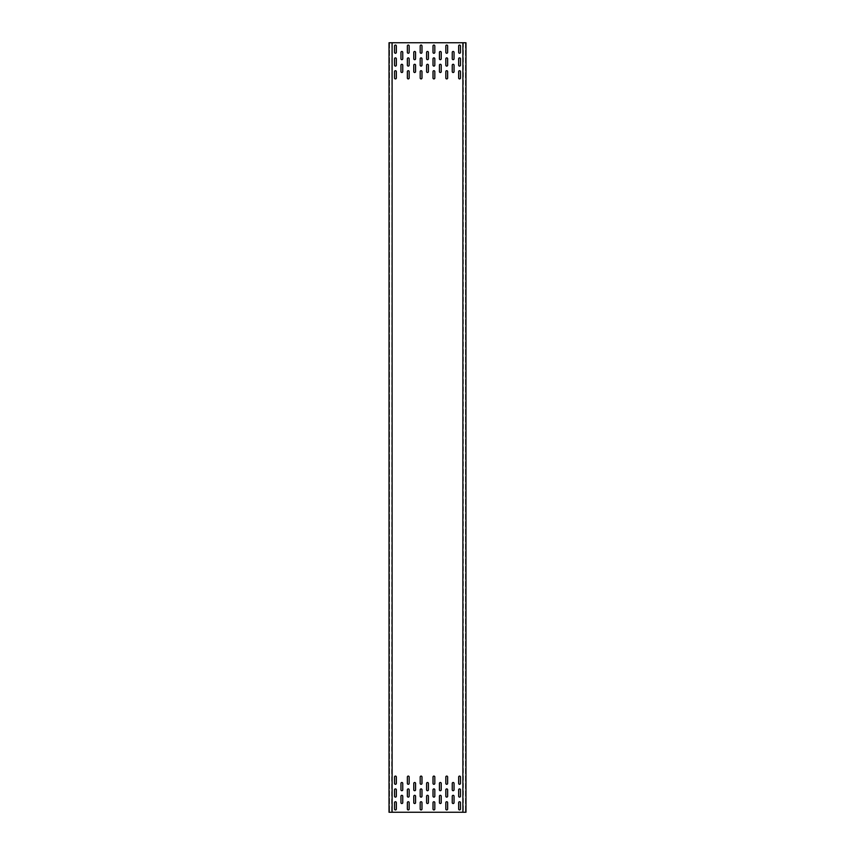 <?xml version="1.0" encoding="UTF-8"?>
<svg xmlns="http://www.w3.org/2000/svg" width="855" height="855" viewBox="0 0 855 855"><rect width="100%" height="100%" fill="white"/><g stroke="black" fill="none" stroke-linecap="round" stroke-linejoin="round"><path stroke-width="0.64" stroke-dasharray="4.28 3.21" d="M392.103 812.25L389.025 812.25L389.025 42.75L465.975 42.75L465.975 812.25L389.282 812.25L391.9 812.25L391.9 42.75L391.676 812.25M462.897 42.75L465.719 42.75L462.897 42.75M389.282 42.75L389.282 812.25L389.282 42.75M389.282 804.17L389.025 808.403L389.282 804.17M389.282 791.345L389.025 795.577L389.282 791.345M389.282 778.52L389.025 782.753L389.282 778.52M389.282 50.83L389.025 46.598L389.282 50.83M389.282 47.495L389.282 46.598L389.282 47.495M389.282 63.655L389.025 59.423L389.282 63.655M389.282 60.32L389.282 59.423L389.282 60.32M389.282 76.48L389.025 72.248L389.282 76.48M389.282 73.145L389.282 72.248L389.282 73.145M465.719 42.75L465.719 812.25L465.719 42.75M465.719 804.17L465.975 808.403L465.719 804.17M465.719 807.505L465.719 808.403L465.719 807.505M465.719 791.345L465.975 795.577L465.719 791.345M465.719 794.68L465.719 795.577L465.719 794.68M465.719 778.52L465.975 782.753L465.719 778.52M465.719 781.855L465.719 782.753L465.719 781.855M465.719 50.83L465.975 46.598L465.719 50.83M465.719 63.655L465.975 59.423L465.719 63.655M465.719 76.48L465.975 72.248L465.719 76.48M463.325 42.75L463.325 812.25M463.1 42.75L463.1 812.25M465.975 47.495L465.975 46.598L465.975 47.495M465.975 60.32L465.975 59.423L465.975 60.32M465.975 73.145L465.975 72.248L465.975 73.145M454.048 796.219A0.898 0.898 0 0 0 453.15 795.321A0.898 0.898 0 0 0 452.252 796.219L452.252 802.631A0.898 0.898 0 0 0 453.15 803.529A0.898 0.898 0 0 0 454.048 802.631L454.048 796.219M441.223 796.219A0.898 0.898 0 0 0 440.325 795.321A0.898 0.898 0 0 0 439.427 796.219L439.427 802.631A0.898 0.898 0 0 0 440.325 803.529A0.898 0.898 0 0 0 441.223 802.631L441.223 796.219M428.398 796.219A0.898 0.898 0 0 0 427.5 795.321A0.898 0.898 0 0 0 426.602 796.219L426.602 802.631A0.898 0.898 0 0 0 427.5 803.529A0.898 0.898 0 0 0 428.398 802.631L428.398 796.219M415.573 796.219A0.898 0.898 0 0 0 414.675 795.321A0.898 0.898 0 0 0 413.777 796.219L413.777 802.631A0.898 0.898 0 0 0 414.675 803.529A0.898 0.898 0 0 0 415.573 802.631L415.573 796.219M402.748 796.219A0.898 0.898 0 0 0 401.85 795.321A0.898 0.898 0 0 0 400.952 796.219L400.952 802.631A0.898 0.898 0 0 0 401.85 803.529A0.898 0.898 0 0 0 402.748 802.631L402.748 796.219M454.048 783.394A0.898 0.898 0 0 0 453.15 782.496A0.898 0.898 0 0 0 452.252 783.394L452.252 789.806A0.898 0.898 0 0 0 453.15 790.704A0.898 0.898 0 0 0 454.048 789.806L454.048 783.394M441.223 783.394A0.898 0.898 0 0 0 440.325 782.496A0.898 0.898 0 0 0 439.427 783.394L439.427 789.806A0.898 0.898 0 0 0 440.325 790.704A0.898 0.898 0 0 0 441.223 789.806L441.223 783.394M428.398 783.394A0.898 0.898 0 0 0 427.5 782.496A0.898 0.898 0 0 0 426.602 783.394L426.602 789.806A0.898 0.898 0 0 0 427.5 790.704A0.898 0.898 0 0 0 428.398 789.806L428.398 783.394M415.573 783.394A0.898 0.898 0 0 0 414.675 782.496A0.898 0.898 0 0 0 413.777 783.394L413.777 789.806A0.898 0.898 0 0 0 414.675 790.704A0.898 0.898 0 0 0 415.573 789.806L415.573 783.394M402.748 783.394A0.898 0.898 0 0 0 401.85 782.496A0.898 0.898 0 0 0 400.952 783.394L400.952 789.806A0.898 0.898 0 0 0 401.85 790.704A0.898 0.898 0 0 0 402.748 789.806L402.748 783.394M454.048 58.781A0.898 0.898 0 0 1 453.15 59.679A0.898 0.898 0 0 1 452.252 58.781L452.252 52.369A0.898 0.898 0 0 1 453.15 51.471A0.898 0.898 0 0 1 454.048 52.369L454.048 58.781M441.223 58.781A0.898 0.898 0 0 1 440.325 59.679A0.898 0.898 0 0 1 439.427 58.781L439.427 52.369A0.898 0.898 0 0 1 440.325 51.471A0.898 0.898 0 0 1 441.223 52.369L441.223 58.781M428.398 58.781A0.898 0.898 0 0 1 427.5 59.679A0.898 0.898 0 0 1 426.602 58.781L426.602 52.369A0.898 0.898 0 0 1 427.5 51.471A0.898 0.898 0 0 1 428.398 52.369L428.398 58.781M415.573 58.781A0.898 0.898 0 0 1 414.675 59.679A0.898 0.898 0 0 1 413.777 58.781L413.777 52.369A0.898 0.898 0 0 1 414.675 51.471A0.898 0.898 0 0 1 415.573 52.369L415.573 58.781M402.748 58.781A0.898 0.898 0 0 1 401.85 59.679A0.898 0.898 0 0 1 400.952 58.781L400.952 52.369A0.898 0.898 0 0 1 401.85 51.471A0.898 0.898 0 0 1 402.748 52.369L402.748 58.781M454.048 71.606A0.898 0.898 0 0 1 453.15 72.504A0.898 0.898 0 0 1 452.252 71.606L452.252 65.194A0.898 0.898 0 0 1 453.15 64.296A0.898 0.898 0 0 1 454.048 65.194L454.048 71.606M441.223 71.606A0.898 0.898 0 0 1 440.325 72.504A0.898 0.898 0 0 1 439.427 71.606L439.427 65.194A0.898 0.898 0 0 1 440.325 64.296A0.898 0.898 0 0 1 441.223 65.194L441.223 71.606M428.398 71.606A0.898 0.898 0 0 1 427.5 72.504A0.898 0.898 0 0 1 426.602 71.606L426.602 65.194A0.898 0.898 0 0 1 427.5 64.296A0.898 0.898 0 0 1 428.398 65.194L428.398 71.606M415.573 71.606A0.898 0.898 0 0 1 414.675 72.504A0.898 0.898 0 0 1 413.777 71.606L413.777 65.194A0.898 0.898 0 0 1 414.675 64.296A0.898 0.898 0 0 1 415.573 65.194L415.573 71.606M402.748 71.606A0.898 0.898 0 0 1 401.85 72.504A0.898 0.898 0 0 1 400.952 71.606L400.952 65.194A0.898 0.898 0 0 1 401.85 64.296A0.898 0.898 0 0 1 402.748 65.194L402.748 71.606M460.46 802.631A0.898 0.898 0 0 0 459.563 801.734A0.898 0.898 0 0 0 458.665 802.631L458.665 809.044A0.898 0.898 0 0 0 459.563 809.942A0.898 0.898 0 0 0 460.46 809.044L460.46 802.631M460.46 789.806A0.898 0.898 0 0 0 459.563 788.909A0.898 0.898 0 0 0 458.665 789.806L458.665 796.219A0.898 0.898 0 0 0 459.563 797.117A0.898 0.898 0 0 0 460.46 796.219L460.46 789.806M460.46 776.981A0.898 0.898 0 0 0 459.563 776.084A0.898 0.898 0 0 0 458.665 776.981L458.665 783.394A0.898 0.898 0 0 0 459.563 784.292A0.898 0.898 0 0 0 460.46 783.394L460.46 776.981M447.635 802.631A0.898 0.898 0 0 0 446.738 801.734A0.898 0.898 0 0 0 445.84 802.631L445.84 809.044A0.898 0.898 0 0 0 446.738 809.942A0.898 0.898 0 0 0 447.635 809.044L447.635 802.631M447.635 789.806A0.898 0.898 0 0 0 446.738 788.909A0.898 0.898 0 0 0 445.84 789.806L445.84 796.219A0.898 0.898 0 0 0 446.738 797.117A0.898 0.898 0 0 0 447.635 796.219L447.635 789.806M447.635 776.981A0.898 0.898 0 0 0 446.738 776.084A0.898 0.898 0 0 0 445.84 776.981L445.84 783.394A0.898 0.898 0 0 0 446.738 784.292A0.898 0.898 0 0 0 447.635 783.394L447.635 776.981M434.81 802.631A0.898 0.898 0 0 0 433.913 801.734A0.898 0.898 0 0 0 433.015 802.631L433.015 809.044A0.898 0.898 0 0 0 433.913 809.942A0.898 0.898 0 0 0 434.81 809.044L434.81 802.631M434.81 789.806A0.898 0.898 0 0 0 433.913 788.909A0.898 0.898 0 0 0 433.015 789.806L433.015 796.219A0.898 0.898 0 0 0 433.913 797.117A0.898 0.898 0 0 0 434.81 796.219L434.81 789.806M434.81 776.981A0.898 0.898 0 0 0 433.913 776.084A0.898 0.898 0 0 0 433.015 776.981L433.015 783.394A0.898 0.898 0 0 0 433.913 784.292A0.898 0.898 0 0 0 434.81 783.394L434.81 776.981M421.985 802.631A0.898 0.898 0 0 0 421.088 801.734A0.898 0.898 0 0 0 420.19 802.631L420.19 809.044A0.898 0.898 0 0 0 421.088 809.942A0.898 0.898 0 0 0 421.985 809.044L421.985 802.631M421.985 789.806A0.898 0.898 0 0 0 421.088 788.909A0.898 0.898 0 0 0 420.19 789.806L420.19 796.219A0.898 0.898 0 0 0 421.088 797.117A0.898 0.898 0 0 0 421.985 796.219L421.985 789.806M421.985 776.981A0.898 0.898 0 0 0 421.088 776.084A0.898 0.898 0 0 0 420.19 776.981L420.19 783.394A0.898 0.898 0 0 0 421.088 784.292A0.898 0.898 0 0 0 421.985 783.394L421.985 776.981M409.16 802.631A0.898 0.898 0 0 0 408.263 801.734A0.898 0.898 0 0 0 407.365 802.631L407.365 809.044A0.898 0.898 0 0 0 408.263 809.942A0.898 0.898 0 0 0 409.16 809.044L409.16 802.631M409.16 789.806A0.898 0.898 0 0 0 408.263 788.909A0.898 0.898 0 0 0 407.365 789.806L407.365 796.219A0.898 0.898 0 0 0 408.263 797.117A0.898 0.898 0 0 0 409.16 796.219L409.16 789.806M409.16 776.981A0.898 0.898 0 0 0 408.263 776.084A0.898 0.898 0 0 0 407.365 776.981L407.365 783.394A0.898 0.898 0 0 0 408.263 784.292A0.898 0.898 0 0 0 409.16 783.394L409.16 776.981M396.335 802.631A0.898 0.898 0 0 0 395.438 801.734A0.898 0.898 0 0 0 394.54 802.631L394.54 809.044A0.898 0.898 0 0 0 395.438 809.942A0.898 0.898 0 0 0 396.335 809.044L396.335 802.631M396.335 789.806A0.898 0.898 0 0 0 395.438 788.909A0.898 0.898 0 0 0 394.54 789.806L394.54 796.219A0.898 0.898 0 0 0 395.438 797.117A0.898 0.898 0 0 0 396.335 796.219L396.335 789.806M396.335 776.981A0.898 0.898 0 0 0 395.438 776.084A0.898 0.898 0 0 0 394.54 776.981L394.54 783.394A0.898 0.898 0 0 0 395.438 784.292A0.898 0.898 0 0 0 396.335 783.394L396.335 776.981M460.46 52.369A0.898 0.898 0 0 1 459.563 53.267A0.898 0.898 0 0 1 458.665 52.369L458.665 45.956A0.898 0.898 0 0 1 459.563 45.059A0.898 0.898 0 0 1 460.46 45.956L460.46 52.369M460.46 65.194A0.898 0.898 0 0 1 459.563 66.092A0.898 0.898 0 0 1 458.665 65.194L458.665 58.781A0.898 0.898 0 0 1 459.563 57.883A0.898 0.898 0 0 1 460.46 58.781L460.46 65.194M460.46 78.019A0.898 0.898 0 0 1 459.563 78.917A0.898 0.898 0 0 1 458.665 78.019L458.665 71.606A0.898 0.898 0 0 1 459.563 70.709A0.898 0.898 0 0 1 460.46 71.606L460.46 78.019M447.635 52.369A0.898 0.898 0 0 1 446.738 53.267A0.898 0.898 0 0 1 445.84 52.369L445.84 45.956A0.898 0.898 0 0 1 446.738 45.059A0.898 0.898 0 0 1 447.635 45.956L447.635 52.369M447.635 65.194A0.898 0.898 0 0 1 446.738 66.092A0.898 0.898 0 0 1 445.84 65.194L445.84 58.781A0.898 0.898 0 0 1 446.738 57.883A0.898 0.898 0 0 1 447.635 58.781L447.635 65.194M447.635 78.019A0.898 0.898 0 0 1 446.738 78.917A0.898 0.898 0 0 1 445.84 78.019L445.84 71.606A0.898 0.898 0 0 1 446.738 70.709A0.898 0.898 0 0 1 447.635 71.606L447.635 78.019M434.81 52.369A0.898 0.898 0 0 1 433.913 53.267A0.898 0.898 0 0 1 433.015 52.369L433.015 45.956A0.898 0.898 0 0 1 433.913 45.059A0.898 0.898 0 0 1 434.81 45.956L434.81 52.369M434.81 65.194A0.898 0.898 0 0 1 433.913 66.092A0.898 0.898 0 0 1 433.015 65.194L433.015 58.781A0.898 0.898 0 0 1 433.913 57.883A0.898 0.898 0 0 1 434.81 58.781L434.81 65.194M434.81 78.019A0.898 0.898 0 0 1 433.913 78.917A0.898 0.898 0 0 1 433.015 78.019L433.015 71.606A0.898 0.898 0 0 1 433.913 70.709A0.898 0.898 0 0 1 434.81 71.606L434.81 78.019M421.985 52.369A0.898 0.898 0 0 1 421.088 53.267A0.898 0.898 0 0 1 420.19 52.369L420.19 45.956A0.898 0.898 0 0 1 421.088 45.059A0.898 0.898 0 0 1 421.985 45.956L421.985 52.369M421.985 65.194A0.898 0.898 0 0 1 421.088 66.092A0.898 0.898 0 0 1 420.19 65.194L420.19 58.781A0.898 0.898 0 0 1 421.088 57.883A0.898 0.898 0 0 1 421.985 58.781L421.985 65.194M421.985 78.019A0.898 0.898 0 0 1 421.088 78.917A0.898 0.898 0 0 1 420.19 78.019L420.19 71.606A0.898 0.898 0 0 1 421.088 70.709A0.898 0.898 0 0 1 421.985 71.606L421.985 78.019M409.16 52.369A0.898 0.898 0 0 1 408.263 53.267A0.898 0.898 0 0 1 407.365 52.369L407.365 45.956A0.898 0.898 0 0 1 408.263 45.059A0.898 0.898 0 0 1 409.16 45.956L409.16 52.369M409.16 65.194A0.898 0.898 0 0 1 408.263 66.092A0.898 0.898 0 0 1 407.365 65.194L407.365 58.781A0.898 0.898 0 0 1 408.263 57.883A0.898 0.898 0 0 1 409.16 58.781L409.16 65.194M409.16 78.019A0.898 0.898 0 0 1 408.263 78.917A0.898 0.898 0 0 1 407.365 78.019L407.365 71.606A0.898 0.898 0 0 1 408.263 70.709A0.898 0.898 0 0 1 409.16 71.606L409.16 78.019M396.335 52.369A0.898 0.898 0 0 1 395.438 53.267A0.898 0.898 0 0 1 394.54 52.369L394.54 45.956A0.898 0.898 0 0 1 395.438 45.059A0.898 0.898 0 0 1 396.335 45.956L396.335 52.369M396.335 65.194A0.898 0.898 0 0 1 395.438 66.092A0.898 0.898 0 0 1 394.54 65.194L394.54 58.781A0.898 0.898 0 0 1 395.438 57.883A0.898 0.898 0 0 1 396.335 58.781L396.335 65.194M396.335 78.019A0.898 0.898 0 0 1 395.438 78.917A0.898 0.898 0 0 1 394.54 78.019L394.54 71.606A0.898 0.898 0 0 1 395.438 70.709A0.898 0.898 0 0 1 396.335 71.606L396.335 78.019M389.025 807.505L389.025 808.403L389.025 807.505M389.025 794.68L389.025 795.577L389.025 794.68M389.025 781.855L389.025 782.753L389.025 781.855M389.538 42.75L389.538 812.25L389.538 42.75M465.462 42.75L465.462 812.25L465.462 42.75M391.846 42.75L391.846 812.25M463.154 42.75L463.154 812.25"/><path stroke-width="1.28" d="M391.9 42.75L389.025 42.75L389.025 812.25L391.9 812.25M465.975 42.75L392.103 42.75L392.103 812.25L465.975 812.25L465.975 42.75M454.048 796.219A0.898 0.898 0 0 0 453.15 795.321A0.898 0.898 0 0 0 452.252 796.219L452.252 802.631A0.898 0.898 0 0 0 453.15 803.529A0.898 0.898 0 0 0 454.048 802.631L454.048 796.219M441.223 796.219A0.898 0.898 0 0 0 440.325 795.321A0.898 0.898 0 0 0 439.427 796.219L439.427 802.631A0.898 0.898 0 0 0 440.325 803.529A0.898 0.898 0 0 0 441.223 802.631L441.223 796.219M428.398 796.219A0.898 0.898 0 0 0 427.5 795.321A0.898 0.898 0 0 0 426.602 796.219L426.602 802.631A0.898 0.898 0 0 0 427.5 803.529A0.898 0.898 0 0 0 428.398 802.631L428.398 796.219M415.573 796.219A0.898 0.898 0 0 0 414.675 795.321A0.898 0.898 0 0 0 413.777 796.219L413.777 802.631A0.898 0.898 0 0 0 414.675 803.529A0.898 0.898 0 0 0 415.573 802.631L415.573 796.219M402.748 796.219A0.898 0.898 0 0 0 401.85 795.321A0.898 0.898 0 0 0 400.952 796.219L400.952 802.631A0.898 0.898 0 0 0 401.85 803.529A0.898 0.898 0 0 0 402.748 802.631L402.748 796.219M454.048 783.394A0.898 0.898 0 0 0 453.15 782.496A0.898 0.898 0 0 0 452.252 783.394L452.252 789.806A0.898 0.898 0 0 0 453.15 790.704A0.898 0.898 0 0 0 454.048 789.806L454.048 783.394M441.223 783.394A0.898 0.898 0 0 0 440.325 782.496A0.898 0.898 0 0 0 439.427 783.394L439.427 789.806A0.898 0.898 0 0 0 440.325 790.704A0.898 0.898 0 0 0 441.223 789.806L441.223 783.394M428.398 783.394A0.898 0.898 0 0 0 427.5 782.496A0.898 0.898 0 0 0 426.602 783.394L426.602 789.806A0.898 0.898 0 0 0 427.5 790.704A0.898 0.898 0 0 0 428.398 789.806L428.398 783.394M415.573 783.394A0.898 0.898 0 0 0 414.675 782.496A0.898 0.898 0 0 0 413.777 783.394L413.777 789.806A0.898 0.898 0 0 0 414.675 790.704A0.898 0.898 0 0 0 415.573 789.806L415.573 783.394M402.748 783.394A0.898 0.898 0 0 0 401.85 782.496A0.898 0.898 0 0 0 400.952 783.394L400.952 789.806A0.898 0.898 0 0 0 401.85 790.704A0.898 0.898 0 0 0 402.748 789.806L402.748 783.394M454.048 58.781A0.898 0.898 0 0 1 453.15 59.679A0.898 0.898 0 0 1 452.252 58.781L452.252 52.369A0.898 0.898 0 0 1 453.15 51.471A0.898 0.898 0 0 1 454.048 52.369L454.048 58.781M441.223 58.781A0.898 0.898 0 0 1 440.325 59.679A0.898 0.898 0 0 1 439.427 58.781L439.427 52.369A0.898 0.898 0 0 1 440.325 51.471A0.898 0.898 0 0 1 441.223 52.369L441.223 58.781M428.398 58.781A0.898 0.898 0 0 1 427.5 59.679A0.898 0.898 0 0 1 426.602 58.781L426.602 52.369A0.898 0.898 0 0 1 427.5 51.471A0.898 0.898 0 0 1 428.398 52.369L428.398 58.781M415.573 58.781A0.898 0.898 0 0 1 414.675 59.679A0.898 0.898 0 0 1 413.777 58.781L413.777 52.369A0.898 0.898 0 0 1 414.675 51.471A0.898 0.898 0 0 1 415.573 52.369L415.573 58.781M402.748 58.781A0.898 0.898 0 0 1 401.85 59.679A0.898 0.898 0 0 1 400.952 58.781L400.952 52.369A0.898 0.898 0 0 1 401.85 51.471A0.898 0.898 0 0 1 402.748 52.369L402.748 58.781M454.048 71.606A0.898 0.898 0 0 1 453.15 72.504A0.898 0.898 0 0 1 452.252 71.606L452.252 65.194A0.898 0.898 0 0 1 453.15 64.296A0.898 0.898 0 0 1 454.048 65.194L454.048 71.606M441.223 71.606A0.898 0.898 0 0 1 440.325 72.504A0.898 0.898 0 0 1 439.427 71.606L439.427 65.194A0.898 0.898 0 0 1 440.325 64.296A0.898 0.898 0 0 1 441.223 65.194L441.223 71.606M428.398 71.606A0.898 0.898 0 0 1 427.5 72.504A0.898 0.898 0 0 1 426.602 71.606L426.602 65.194A0.898 0.898 0 0 1 427.5 64.296A0.898 0.898 0 0 1 428.398 65.194L428.398 71.606M415.573 71.606A0.898 0.898 0 0 1 414.675 72.504A0.898 0.898 0 0 1 413.777 71.606L413.777 65.194A0.898 0.898 0 0 1 414.675 64.296A0.898 0.898 0 0 1 415.573 65.194L415.573 71.606M402.748 71.606A0.898 0.898 0 0 1 401.85 72.504A0.898 0.898 0 0 1 400.952 71.606L400.952 65.194A0.898 0.898 0 0 1 401.85 64.296A0.898 0.898 0 0 1 402.748 65.194L402.748 71.606M460.46 802.631A0.898 0.898 0 0 0 459.563 801.734A0.898 0.898 0 0 0 458.665 802.631L458.665 809.044A0.898 0.898 0 0 0 459.563 809.942A0.898 0.898 0 0 0 460.46 809.044L460.46 802.631M460.46 789.806A0.898 0.898 0 0 0 459.563 788.909A0.898 0.898 0 0 0 458.665 789.806L458.665 796.219A0.898 0.898 0 0 0 459.563 797.117A0.898 0.898 0 0 0 460.46 796.219L460.46 789.806M460.46 776.981A0.898 0.898 0 0 0 459.563 776.084A0.898 0.898 0 0 0 458.665 776.981L458.665 783.394A0.898 0.898 0 0 0 459.563 784.292A0.898 0.898 0 0 0 460.46 783.394L460.46 776.981M447.635 802.631A0.898 0.898 0 0 0 446.738 801.734A0.898 0.898 0 0 0 445.84 802.631L445.84 809.044A0.898 0.898 0 0 0 446.738 809.942A0.898 0.898 0 0 0 447.635 809.044L447.635 802.631M447.635 789.806A0.898 0.898 0 0 0 446.738 788.909A0.898 0.898 0 0 0 445.84 789.806L445.84 796.219A0.898 0.898 0 0 0 446.738 797.117A0.898 0.898 0 0 0 447.635 796.219L447.635 789.806M447.635 776.981A0.898 0.898 0 0 0 446.738 776.084A0.898 0.898 0 0 0 445.84 776.981L445.84 783.394A0.898 0.898 0 0 0 446.738 784.292A0.898 0.898 0 0 0 447.635 783.394L447.635 776.981M434.81 802.631A0.898 0.898 0 0 0 433.913 801.734A0.898 0.898 0 0 0 433.015 802.631L433.015 809.044A0.898 0.898 0 0 0 433.913 809.942A0.898 0.898 0 0 0 434.81 809.044L434.81 802.631M434.81 789.806A0.898 0.898 0 0 0 433.913 788.909A0.898 0.898 0 0 0 433.015 789.806L433.015 796.219A0.898 0.898 0 0 0 433.913 797.117A0.898 0.898 0 0 0 434.81 796.219L434.81 789.806M434.81 776.981A0.898 0.898 0 0 0 433.913 776.084A0.898 0.898 0 0 0 433.015 776.981L433.015 783.394A0.898 0.898 0 0 0 433.913 784.292A0.898 0.898 0 0 0 434.81 783.394L434.81 776.981M421.985 802.631A0.898 0.898 0 0 0 421.088 801.734A0.898 0.898 0 0 0 420.19 802.631L420.19 809.044A0.898 0.898 0 0 0 421.088 809.942A0.898 0.898 0 0 0 421.985 809.044L421.985 802.631M421.985 789.806A0.898 0.898 0 0 0 421.088 788.909A0.898 0.898 0 0 0 420.19 789.806L420.19 796.219A0.898 0.898 0 0 0 421.088 797.117A0.898 0.898 0 0 0 421.985 796.219L421.985 789.806M421.985 776.981A0.898 0.898 0 0 0 421.088 776.084A0.898 0.898 0 0 0 420.19 776.981L420.19 783.394A0.898 0.898 0 0 0 421.088 784.292A0.898 0.898 0 0 0 421.985 783.394L421.985 776.981M409.16 802.631A0.898 0.898 0 0 0 408.263 801.734A0.898 0.898 0 0 0 407.365 802.631L407.365 809.044A0.898 0.898 0 0 0 408.263 809.942A0.898 0.898 0 0 0 409.16 809.044L409.16 802.631M409.16 789.806A0.898 0.898 0 0 0 408.263 788.909A0.898 0.898 0 0 0 407.365 789.806L407.365 796.219A0.898 0.898 0 0 0 408.263 797.117A0.898 0.898 0 0 0 409.16 796.219L409.16 789.806M409.16 776.981A0.898 0.898 0 0 0 408.263 776.084A0.898 0.898 0 0 0 407.365 776.981L407.365 783.394A0.898 0.898 0 0 0 408.263 784.292A0.898 0.898 0 0 0 409.16 783.394L409.16 776.981M396.335 802.631A0.898 0.898 0 0 0 395.438 801.734A0.898 0.898 0 0 0 394.54 802.631L394.54 809.044A0.898 0.898 0 0 0 395.438 809.942A0.898 0.898 0 0 0 396.335 809.044L396.335 802.631M396.335 789.806A0.898 0.898 0 0 0 395.438 788.909A0.898 0.898 0 0 0 394.54 789.806L394.54 796.219A0.898 0.898 0 0 0 395.438 797.117A0.898 0.898 0 0 0 396.335 796.219L396.335 789.806M396.335 776.981A0.898 0.898 0 0 0 395.438 776.084A0.898 0.898 0 0 0 394.54 776.981L394.54 783.394A0.898 0.898 0 0 0 395.438 784.292A0.898 0.898 0 0 0 396.335 783.394L396.335 776.981M460.46 52.369A0.898 0.898 0 0 1 459.563 53.267A0.898 0.898 0 0 1 458.665 52.369L458.665 45.956A0.898 0.898 0 0 1 459.563 45.059A0.898 0.898 0 0 1 460.46 45.956L460.46 52.369M460.46 65.194A0.898 0.898 0 0 1 459.563 66.092A0.898 0.898 0 0 1 458.665 65.194L458.665 58.781A0.898 0.898 0 0 1 459.563 57.883A0.898 0.898 0 0 1 460.46 58.781L460.46 65.194M460.46 78.019A0.898 0.898 0 0 1 459.563 78.917A0.898 0.898 0 0 1 458.665 78.019L458.665 71.606A0.898 0.898 0 0 1 459.563 70.709A0.898 0.898 0 0 1 460.46 71.606L460.46 78.019M447.635 52.369A0.898 0.898 0 0 1 446.738 53.267A0.898 0.898 0 0 1 445.84 52.369L445.84 45.956A0.898 0.898 0 0 1 446.738 45.059A0.898 0.898 0 0 1 447.635 45.956L447.635 52.369M447.635 65.194A0.898 0.898 0 0 1 446.738 66.092A0.898 0.898 0 0 1 445.84 65.194L445.84 58.781A0.898 0.898 0 0 1 446.738 57.883A0.898 0.898 0 0 1 447.635 58.781L447.635 65.194M447.635 78.019A0.898 0.898 0 0 1 446.738 78.917A0.898 0.898 0 0 1 445.84 78.019L445.84 71.606A0.898 0.898 0 0 1 446.738 70.709A0.898 0.898 0 0 1 447.635 71.606L447.635 78.019M434.81 52.369A0.898 0.898 0 0 1 433.913 53.267A0.898 0.898 0 0 1 433.015 52.369L433.015 45.956A0.898 0.898 0 0 1 433.913 45.059A0.898 0.898 0 0 1 434.81 45.956L434.81 52.369M434.81 65.194A0.898 0.898 0 0 1 433.913 66.092A0.898 0.898 0 0 1 433.015 65.194L433.015 58.781A0.898 0.898 0 0 1 433.913 57.883A0.898 0.898 0 0 1 434.81 58.781L434.81 65.194M434.81 78.019A0.898 0.898 0 0 1 433.913 78.917A0.898 0.898 0 0 1 433.015 78.019L433.015 71.606A0.898 0.898 0 0 1 433.913 70.709A0.898 0.898 0 0 1 434.81 71.606L434.81 78.019M421.985 52.369A0.898 0.898 0 0 1 421.088 53.267A0.898 0.898 0 0 1 420.19 52.369L420.19 45.956A0.898 0.898 0 0 1 421.088 45.059A0.898 0.898 0 0 1 421.985 45.956L421.985 52.369M421.985 65.194A0.898 0.898 0 0 1 421.088 66.092A0.898 0.898 0 0 1 420.19 65.194L420.19 58.781A0.898 0.898 0 0 1 421.088 57.883A0.898 0.898 0 0 1 421.985 58.781L421.985 65.194M421.985 78.019A0.898 0.898 0 0 1 421.088 78.917A0.898 0.898 0 0 1 420.19 78.019L420.19 71.606A0.898 0.898 0 0 1 421.088 70.709A0.898 0.898 0 0 1 421.985 71.606L421.985 78.019M409.16 52.369A0.898 0.898 0 0 1 408.263 53.267A0.898 0.898 0 0 1 407.365 52.369L407.365 45.956A0.898 0.898 0 0 1 408.263 45.059A0.898 0.898 0 0 1 409.16 45.956L409.16 52.369M409.16 65.194A0.898 0.898 0 0 1 408.263 66.092A0.898 0.898 0 0 1 407.365 65.194L407.365 58.781A0.898 0.898 0 0 1 408.263 57.883A0.898 0.898 0 0 1 409.16 58.781L409.16 65.194M409.16 78.019A0.898 0.898 0 0 1 408.263 78.917A0.898 0.898 0 0 1 407.365 78.019L407.365 71.606A0.898 0.898 0 0 1 408.263 70.709A0.898 0.898 0 0 1 409.16 71.606L409.16 78.019M396.335 52.369A0.898 0.898 0 0 1 395.438 53.267A0.898 0.898 0 0 1 394.54 52.369L394.54 45.956A0.898 0.898 0 0 1 395.438 45.059A0.898 0.898 0 0 1 396.335 45.956L396.335 52.369M396.335 65.194A0.898 0.898 0 0 1 395.438 66.092A0.898 0.898 0 0 1 394.54 65.194L394.54 58.781A0.898 0.898 0 0 1 395.438 57.883A0.898 0.898 0 0 1 396.335 58.781L396.335 65.194M396.335 78.019A0.898 0.898 0 0 1 395.438 78.917A0.898 0.898 0 0 1 394.54 78.019L394.54 71.606A0.898 0.898 0 0 1 395.438 70.709A0.898 0.898 0 0 1 396.335 71.606L396.335 78.019M462.897 42.75L462.897 812.25"/></g></svg>
